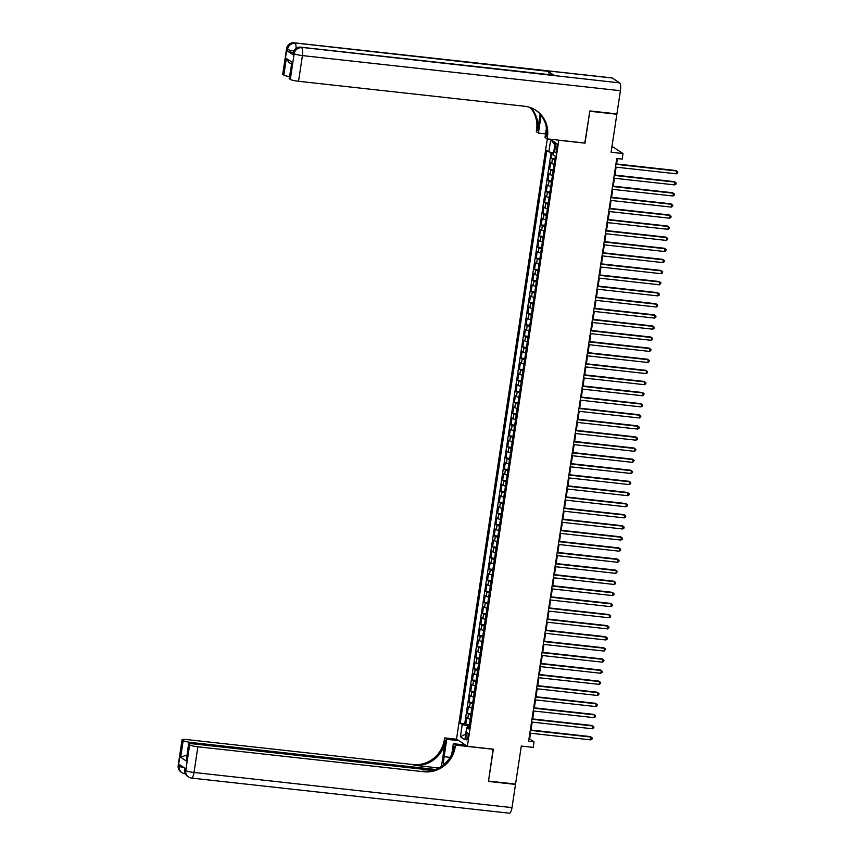 <?xml version="1.0" encoding="UTF-8"?>
<svg xmlns="http://www.w3.org/2000/svg" width="856" height="856" viewBox="0 0 856 856"><rect width="100%" height="100%" fill="white"/><g stroke="black" fill="none" stroke-linecap="round" stroke-linejoin="round"><path stroke-width="1.28" d="M467.997 736.952A3.627 1.016 -83.7 0 0 467.451 732.725A3.627 1.016 -83.7 0 0 466.113 735.7A3.627 1.016 -83.7 0 0 466.659 739.926A3.627 1.016 -83.7 0 0 467.997 736.952M547.305 138.897L456.526 739.113L467.387 746.314L558.829 140.17M612.008 146.355L623.008 153.577L622.173 159.12L616.759 158.521L528.634 741.232L534.037 741.831L529.639 738.91L530.506 733.207M467.387 746.314L493.345 749.182L488.519 781.089L515.558 784.075L521.304 746.068L533.202 747.384L534.037 741.831M616.245 113.837L616.855 114.244L611.109 152.261L623.008 153.577M584.787 143.038L589.816 111.259L616.855 114.244M552.184 152.625L551.328 158.317L554.988 158.724M554.153 164.234A4.537 0.621 -171.4 0 1 551.724 163.475L550.654 162.758L549.648 169.424L553.308 169.82M552.473 175.33A4.537 0.621 8.6 0 1 550.044 174.571L548.974 173.854L547.968 180.52L551.628 180.926M550.804 186.437A4.537 0.621 8.6 0 1 548.364 185.666L547.294 184.96L546.288 191.616L549.959 192.022M549.124 197.533A4.537 0.621 8.6 0 1 546.684 196.762L545.614 196.056L544.609 202.712L548.279 203.118M547.444 208.629A4.537 0.621 8.6 0 1 545.015 207.869L543.935 207.152L542.929 213.818L546.599 214.225M545.764 219.735A4.537 0.621 8.6 0 1 543.335 218.965L542.265 218.259L541.249 224.914L544.919 225.321M544.084 230.831A4.537 0.621 8.6 0 1 541.655 230.061L540.585 229.355L539.58 236.01L543.239 236.417M542.404 241.927A4.537 0.621 8.6 0 1 539.976 241.167L538.905 240.45L537.9 247.117L541.559 247.512M540.725 253.023A4.537 0.621 8.6 0 1 538.296 252.263L537.226 251.557L536.22 258.212L539.879 258.619M539.045 264.13A4.537 0.621 8.6 0 1 536.616 263.359L535.546 262.653L534.54 269.308L538.199 269.715M537.365 275.225A4.537 0.621 8.6 0 1 534.936 274.466L533.866 273.749L532.86 280.415L536.519 280.811M535.696 286.321A4.537 0.621 8.6 0 1 533.256 285.562L532.186 284.855L531.18 291.511L534.85 291.917M534.016 297.428A4.537 0.621 8.6 0 1 531.587 296.658L530.506 295.951L529.5 302.607L533.17 303.013M532.336 308.524A4.537 0.621 8.6 0 1 529.907 307.764L528.837 307.047L527.82 313.713L531.49 314.109M530.656 319.62A4.537 0.621 8.6 0 1 528.227 318.86L527.157 318.143L526.151 324.809L529.811 325.216M528.976 330.726A4.537 0.621 8.6 0 1 526.547 329.956L525.477 329.25L524.471 335.905L528.131 336.312M527.296 341.822A4.537 0.621 8.6 0 1 524.867 341.052L523.797 340.346L522.791 347.001L526.451 347.408M525.616 352.918A4.537 0.621 8.6 0 1 523.187 352.158L522.117 351.442L521.111 358.108L524.771 358.514M523.936 364.025A4.537 0.621 8.6 0 1 521.507 363.254L520.437 362.548L519.432 369.204L523.091 369.61M522.267 375.121A4.537 0.621 8.6 0 1 519.827 374.35L518.757 373.644L517.752 380.299L521.422 380.706M520.587 386.216A4.537 0.621 8.6 0 1 518.148 385.457L517.077 384.74L516.072 391.406L519.742 391.802M518.907 397.312A4.537 0.621 8.6 0 1 516.478 396.553L515.408 395.846L514.392 402.502L518.062 402.909M517.227 408.419A4.537 0.621 8.6 0 1 514.798 407.649L513.728 406.942L512.723 413.598L516.382 414.004M515.547 419.515A4.537 0.621 8.6 0 1 513.119 418.755L512.048 418.038L511.043 424.704L514.702 425.1M513.868 430.611A4.537 0.621 8.6 0 1 511.439 429.851L510.369 429.134L509.363 435.8L513.022 436.207M512.188 441.717A4.537 0.621 8.6 0 1 509.759 440.947L508.689 440.241L507.683 446.896L511.342 447.303M510.508 452.813A4.537 0.621 8.6 0 1 508.079 452.054L507.009 451.337L506.003 457.992L509.662 458.399M508.839 463.909A4.537 0.621 8.6 0 1 506.399 463.15L505.329 462.433L504.323 469.099L507.993 469.505M507.159 475.016A4.537 0.621 8.6 0 1 504.719 474.245L503.649 473.539L502.643 480.195L506.313 480.601M505.479 486.112A4.537 0.621 8.6 0 1 503.05 485.341L501.98 484.635L500.963 491.291L504.633 491.697M503.799 497.208A4.537 0.621 8.6 0 1 501.37 496.448L500.3 495.731L499.294 502.397L502.954 502.804M502.119 508.304A4.537 0.621 8.6 0 1 499.69 507.544L498.62 506.838L497.614 513.493L501.274 513.9M500.439 519.41A4.537 0.621 8.6 0 1 498.01 518.64L496.94 517.934L495.934 524.589L499.594 524.995M498.759 530.506A4.537 0.621 8.6 0 1 496.33 529.746L495.26 529.029L494.254 535.696L497.914 536.091M497.079 541.602A4.537 0.621 8.6 0 1 494.65 540.842L493.58 540.136L492.575 546.791L496.234 547.198M495.41 552.708A4.537 0.621 8.6 0 1 492.97 551.938L491.9 551.232L490.895 557.887L494.565 558.294M493.73 563.804A4.537 0.621 8.6 0 1 491.291 563.045L490.221 562.328L489.215 568.994L492.885 569.39M492.05 574.9A4.537 0.621 8.6 0 1 489.621 574.141L488.541 573.424L487.535 580.09L491.205 580.496M490.37 586.007A4.537 0.621 8.6 0 1 487.941 585.237L486.871 584.53L485.855 591.186L489.525 591.592M488.69 597.103A4.537 0.621 8.6 0 1 486.262 596.343L485.192 595.626L484.186 602.282L487.845 602.688M487.01 608.199A4.537 0.621 8.6 0 1 484.582 607.439L483.512 606.722L482.506 613.388L486.165 613.795M485.331 619.305A4.537 0.621 8.6 0 1 482.902 618.535L481.832 617.829L480.826 624.484L484.485 624.891M483.651 630.401A4.537 0.621 8.6 0 1 481.222 629.631L480.152 628.925L479.146 635.58L482.805 635.987M481.982 641.497A4.537 0.621 8.6 0 1 479.542 640.737L478.472 640.02L477.466 646.687L481.136 647.093M480.302 652.593A4.537 0.621 8.6 0 1 477.862 651.833L476.792 651.127L475.786 657.783L479.456 658.189M478.622 663.7A4.537 0.621 8.6 0 1 476.193 662.929L475.112 662.223L474.106 668.878L477.776 669.285M476.942 674.796A4.537 0.621 8.6 0 1 474.513 674.036L473.443 673.319L472.426 679.985L476.096 680.381M475.262 685.891A4.537 0.621 8.6 0 1 472.833 685.132L471.763 684.426L470.757 691.081L474.417 691.488M473.582 696.998A4.537 0.621 8.6 0 1 471.153 696.228L470.083 695.521L469.077 702.177L472.737 702.583M471.902 708.094A4.537 0.621 8.6 0 1 469.473 707.334L468.403 706.617L467.397 713.283L471.057 713.679M555.298 146.248L554.923 148.687A3.51 0.984 -83.7 0 0 555.448 152.785A3.51 0.984 -83.7 0 0 556.742 149.896L557.117 147.457A3.51 0.984 -83.7 0 0 556.593 143.359A3.51 0.984 -83.7 0 0 555.298 146.248L557.224 146.462M468.992 727.322L466.702 727.547L468.756 728.905L555.373 156.188L553.318 154.829L555.17 142.62L550.708 139.656L548.857 151.865L546.802 150.506L460.196 723.224L462.24 724.583L467.74 725.845L467.494 727.472M466.702 727.547L464.862 739.755L460.4 736.791L462.24 724.583M554.827 159.794A4.537 0.621 -171.4 0 1 552.398 159.034L551.328 158.317M551.136 152.389L464.733 723.727L469.377 724.786M470.222 719.19A4.537 0.621 8.6 0 1 467.793 718.43L466.723 717.713L465.718 724.379M470.896 714.749A4.537 0.621 -171.4 0 1 468.467 713.99L467.397 713.283M472.576 703.653A4.537 0.621 -171.4 0 1 470.147 702.894L469.077 702.177M474.256 692.558A4.537 0.621 -171.4 0 1 471.827 691.787L470.757 691.081M475.936 681.451A4.537 0.621 -171.4 0 1 473.507 680.691L472.426 679.985M477.616 670.355A4.537 0.621 -171.4 0 1 475.176 669.595L474.106 668.878M479.296 659.259A4.537 0.621 -171.4 0 1 476.856 658.489L475.786 657.783M480.965 648.163A4.537 0.621 -171.4 0 1 478.536 647.393L477.466 646.687M482.645 637.057A4.537 0.621 -171.4 0 1 480.216 636.297L479.146 635.58M484.325 625.961A4.537 0.621 -171.4 0 1 481.896 625.201L480.826 624.484M486.005 614.865A4.537 0.621 -171.4 0 1 483.576 614.094L482.506 613.388M487.685 603.758A4.537 0.621 -171.4 0 1 485.256 602.999L484.186 602.282M489.365 592.662A4.537 0.621 -171.4 0 1 486.936 591.903L485.855 591.186M491.044 581.566A4.537 0.621 -171.4 0 1 488.605 580.796L487.535 580.09M492.724 570.46A4.537 0.621 -171.4 0 1 490.285 569.7L489.215 568.994M494.394 559.364A4.537 0.621 -171.4 0 1 491.965 558.604L490.895 557.887M496.073 548.268A4.537 0.621 -171.4 0 1 493.645 547.498L492.575 546.791M497.753 537.161A4.537 0.621 -171.4 0 1 495.324 536.402L494.254 535.696M499.433 526.066A4.537 0.621 -171.4 0 1 497.004 525.306L495.934 524.589M501.113 514.97A4.537 0.621 -171.4 0 1 498.684 514.199L497.614 513.493M502.793 503.874A4.537 0.621 -171.4 0 1 500.364 503.103L499.294 502.397M504.473 492.767A4.537 0.621 -171.4 0 1 502.033 492.007L500.963 491.291M506.153 481.671A4.537 0.621 -171.4 0 1 503.713 480.911L502.643 480.195M507.822 470.575A4.537 0.621 -171.4 0 1 505.393 469.805L504.323 469.099M509.502 459.469A4.537 0.621 -171.4 0 1 507.073 458.709L506.003 457.992M511.182 448.373A4.537 0.621 -171.4 0 1 508.753 447.613L507.683 446.896M512.862 437.277A4.537 0.621 -171.4 0 1 510.433 436.507L509.363 435.8M514.542 426.17A4.537 0.621 -171.4 0 1 512.113 425.411L511.043 424.704M516.221 415.074A4.537 0.621 -171.4 0 1 513.793 414.315L512.723 413.598M517.901 403.979A4.537 0.621 -171.4 0 1 515.462 403.208L514.392 402.502M519.581 392.883A4.537 0.621 -171.4 0 1 517.142 392.112L516.072 391.406M521.25 381.776A4.537 0.621 -171.4 0 1 518.822 381.016L517.752 380.299M522.93 370.68A4.537 0.621 -171.4 0 1 520.501 369.91L519.432 369.204M524.61 359.584A4.537 0.621 -171.4 0 1 522.181 358.814L521.111 358.108M526.29 348.478A4.537 0.621 -171.4 0 1 523.861 347.718L522.791 347.001M527.97 337.382A4.537 0.621 -171.4 0 1 525.541 336.622L524.471 335.905M529.65 326.286A4.537 0.621 -171.4 0 1 527.221 325.515L526.151 324.809M531.33 315.179A4.537 0.621 -171.4 0 1 528.89 314.42L527.82 313.713M533.01 304.083A4.537 0.621 -171.4 0 1 530.57 303.324L529.5 302.607M534.679 292.987A4.537 0.621 -171.4 0 1 532.25 292.217L531.18 291.511M536.359 281.881A4.537 0.621 -171.4 0 1 533.93 281.121L532.86 280.415M538.039 270.785A4.537 0.621 -171.4 0 1 535.61 270.025L534.54 269.308M539.719 259.689A4.537 0.621 -171.4 0 1 537.29 258.919L536.22 258.212M541.399 248.593A4.537 0.621 -171.4 0 1 538.97 247.823L537.9 247.117M543.079 237.487A4.537 0.621 -171.4 0 1 540.65 236.727L539.58 236.01M544.758 226.391A4.537 0.621 -171.4 0 1 542.33 225.62L541.249 224.914M546.438 215.295A4.537 0.621 -171.4 0 1 543.999 214.524L542.929 213.818M548.118 204.188A4.537 0.621 -171.4 0 1 545.679 203.428L544.609 202.712M549.787 193.092A4.537 0.621 -171.4 0 1 547.359 192.333L546.288 191.616M551.467 181.996A4.537 0.621 -171.4 0 1 549.038 181.226L547.968 180.52M553.147 170.89A4.537 0.621 -171.4 0 1 550.718 170.13L549.648 169.424M584.99 143.166L559.032 140.298M530.988 730.04L532.186 722.111M532.667 718.933L533.866 711.015M534.337 707.837L535.535 699.908M536.017 696.741L537.215 688.812M537.696 685.635L538.895 677.717M539.376 674.539L540.575 666.61M541.056 663.443L542.255 655.514M542.736 652.336L543.935 644.418M544.416 641.24L545.614 633.312M546.096 630.144L547.294 622.216M547.765 619.048L548.963 611.12M549.445 607.942L550.643 600.024M551.125 596.846L552.323 588.917M552.805 585.75L554.003 577.821M554.485 574.644L555.683 566.726M556.165 563.548L557.363 555.619M557.845 552.452L559.043 544.523M559.524 541.345L560.723 533.427M561.194 530.249L562.392 522.321M562.874 519.153L564.072 511.225M564.553 508.057L565.752 500.129M566.233 496.951L567.432 489.033M567.913 485.855L569.112 477.926M569.593 474.759L570.792 466.83M571.273 463.652L572.471 455.734M572.953 452.557L574.151 444.628M574.622 441.461L575.821 433.532M576.302 430.354L577.5 422.436M577.982 419.258L579.18 411.329M579.662 408.162L580.86 400.234M581.342 397.056L582.54 389.138M583.022 385.96L584.22 378.031M584.702 374.864L585.9 366.935M586.381 363.768L587.58 355.839M588.051 352.661L589.26 344.743M589.731 341.565L590.929 333.637M591.41 330.47L592.609 322.541M593.09 319.363L594.289 311.445M594.77 308.267L595.969 300.338M596.45 297.171L597.649 289.242M598.13 286.065L599.328 278.147M599.81 274.969L601.008 267.04M601.49 263.873L602.688 255.944M603.159 252.766L604.357 244.848M604.839 241.67L606.037 233.742M606.519 230.574L607.717 222.646M608.199 219.478L609.397 211.55M609.879 208.372L611.077 200.454M611.558 197.276L612.757 189.347M613.238 186.18L614.437 178.251M614.918 175.073L616.117 167.155M616.588 163.978L617.401 158.595M469.195 726.006L467.74 725.845M528.997 738.835L529.639 738.91M553.607 152.957L548.857 151.865M464.733 723.727L460.196 723.224M554.87 144.568L550.708 139.656M460.4 736.791L465.718 734.052M615.881 164.309L676.754 171.029L676.326 173.8L615.464 167.081M615.946 163.903L676.015 170.537L677.813 171.874L677.642 172.976L676.326 173.8M293.276 52.569A6.795 0.931 -171.4 0 1 287.327 50.996L293.191 54.891A6.795 0.931 -171.4 0 1 292.955 54.591L293.212 52.922A6.795 0.931 8.6 0 0 293.447 53.222L293.191 54.891M589.87 110.927L585.012 143.059L547.155 138.875L547.444 136.992A28.334 26.932 123.6 0 0 536.059 110.403A28.334 26.932 123.6 0 0 524.6 106.251L298.541 81.288A6.795 0.931 -171.4 0 1 290.291 79.405L294.175 53.703L293.447 53.222A6.795 6.463 123.6 0 1 300.938 47.283L619.669 82.882A6.795 1.894 96.3 0 1 620.418 90.715L616.909 113.912L589.87 110.927M541.11 115.367A12.744 3.552 -83.7 0 0 541.056 115.71L538.424 133.087L536.305 131.674L536.584 129.791A28.334 26.932 123.6 0 0 530.174 107.492M547.155 138.875L545.026 137.463L546.438 128.122M540.115 114.158L537.643 130.487A28.334 26.932 123.6 0 0 530.784 107.717M291.372 64.093L288.932 62.467L286.343 58.465L291.939 62.178L289.424 78.827L290.291 79.405M289.424 78.827A6.795 0.931 -171.4 0 1 289.189 78.527L291.939 62.178M612.329 78.024L294.336 42.896A6.795 1.894 -83.7 0 0 294.079 42.8L612.072 77.917A6.795 1.894 96.3 0 1 612.329 78.024L619.669 82.882M554.035 75.232L300.938 47.283A6.795 1.894 -83.7 0 0 300.681 47.176L553.779 75.135A6.795 1.894 96.3 0 1 554.035 75.232L548.172 71.337A6.795 1.894 96.3 0 1 549.156 74.622M545.572 133.878L538.424 133.087M289.478 76.633A6.795 0.931 -171.4 0 1 283.828 75.114L286.343 58.465M287.327 50.996L287.573 49.327L286.846 48.846L282.962 74.536L283.828 75.114M282.962 74.536A6.795 0.931 -171.4 0 1 282.726 74.237L286.61 48.546A6.795 0.931 8.6 0 0 286.846 48.846A6.795 6.463 123.6 0 1 294.336 42.896L548.172 71.337M547.444 136.992L546.385 136.286A28.334 26.932 123.6 0 0 535.535 110.049M185.024 768.281L184.789 769.822A6.795 0.931 -171.4 0 0 185.024 770.122A6.795 6.463 123.6 0 0 187.753 776.499L188.491 776.981A6.795 6.795 0 0 0 191.498 778.083A6.795 1.894 -83.7 0 1 191.241 777.976A6.795 6.463 -56.4 0 1 185.752 770.603L189.647 744.913A6.795 0.931 8.6 0 0 197.897 746.796L194.002 772.487A6.795 0.931 -171.4 0 1 185.752 770.603L185.024 770.122L185.271 768.453L179.407 764.558L179.161 766.227L178.423 765.735A6.795 0.931 -171.4 0 1 178.187 765.435L182.071 739.745A6.795 0.931 8.6 0 0 182.307 740.044L178.423 765.735A6.795 6.463 123.6 0 0 181.151 772.123A6.795 6.795 0 0 1 178.187 765.435M511.995 807.615A6.795 1.894 96.3 0 1 509.491 813.2L191.498 778.083A6.795 1.894 -83.7 0 0 194.002 772.487L511.995 807.615L515.505 784.417L488.466 781.421L493.12 749.161M458.859 740.665L446.746 739.317L444.114 756.693A12.744 3.552 -83.7 0 0 443.643 764.718M446.746 739.317L444.617 737.915L444.328 739.798A28.334 26.932 -56.4 0 1 413.095 764.558L187.036 739.595A6.795 0.931 8.6 0 0 182.071 739.745M441.482 766.334L445.388 740.494A28.334 26.932 -56.4 0 1 414.154 765.264L438.754 767.971M493.324 749.289L455.467 745.116L455.178 746.999A28.334 26.932 -56.4 0 1 423.945 771.759L197.897 746.796M455.467 745.116L453.338 743.703L451.754 754.211M432.772 770.314L193.51 743.885A6.795 0.931 8.6 0 0 188.545 744.035L186.255 760.984L180.659 757.271L183.173 740.622L182.307 740.044M183.173 740.622A6.795 0.931 8.6 0 0 191.423 742.505L191.241 743.703M435.458 769.458L191.423 742.505M515.505 784.417L514.895 784.01M465.461 745.041L453.338 743.703M456.73 739.252L444.617 737.915M188.545 744.035A6.795 0.931 8.6 0 0 188.78 744.335L186.255 760.984M189.647 744.913L188.78 744.335M186.811 755.463A6.795 0.931 -171.4 0 1 185.934 755.302L186.758 755.859M455.178 746.999L454.129 746.304A28.334 26.932 -56.4 0 1 422.896 771.063L423.945 771.759M180.659 757.271L185.934 755.302M614.212 175.405L675.074 182.125L674.656 184.896L613.784 178.176M614.266 175.009L674.335 181.643L676.133 182.97L675.962 184.083L674.656 184.896M612.532 186.501L673.394 193.221L672.977 196.003L612.104 189.283M612.586 186.105L672.655 192.739L674.453 194.066L674.282 195.179L672.977 196.003M610.852 197.608L671.714 204.327L671.297 207.099L610.435 200.379M610.906 197.201L670.976 203.835L672.773 205.162L672.602 206.275L671.297 207.099M609.172 208.704L670.034 215.423L669.617 218.194L608.755 211.475M609.237 208.308L669.306 214.942L671.093 216.268L670.933 217.371L669.617 218.194M607.493 219.799L668.354 226.519L667.937 229.301L607.075 222.571M607.557 219.404L667.627 226.038L669.413 227.364L669.253 228.477L667.937 229.301M605.813 230.895L666.674 237.626L666.257 240.397L605.395 233.677M605.877 230.499L665.947 237.133L667.733 238.46L667.573 239.573L666.257 240.397M604.133 242.002L664.994 248.721L664.577 251.493L603.715 244.773M604.197 241.595L664.267 248.24L666.064 249.567L665.893 250.669L664.577 251.493M602.453 253.098L663.325 259.817L662.897 262.599L602.035 255.869M602.517 252.702L662.587 259.336L664.384 260.663L664.213 261.776L662.897 262.599M600.784 264.194L661.645 270.924L661.228 273.695L600.356 266.976M600.837 263.798L660.907 270.432L662.705 271.759L662.533 272.871L661.228 273.695M599.104 275.3L659.965 282.02L659.548 284.791L598.676 278.072M599.157 274.894L659.227 281.528L661.025 282.865L659.548 284.791M597.424 286.396L658.285 293.116L657.868 295.898L597.007 289.168M597.477 286L657.547 292.634L659.345 293.961L659.173 295.074L657.868 295.898M595.744 297.492L656.606 304.222L656.188 306.994L595.327 300.274M595.808 297.096L655.878 303.73L657.665 305.057L657.494 306.17L656.188 306.994M594.064 308.599L654.926 315.318L654.508 318.09L593.647 311.37M594.128 308.192L654.198 314.826L655.985 316.164L655.824 317.266L654.508 318.09M592.384 319.695L653.246 326.414L652.828 329.185L591.967 322.466M592.448 319.299L652.518 325.933L654.305 327.26L654.145 328.372L652.828 329.185M590.704 330.791L651.566 337.51L651.149 340.292L590.287 333.573M590.768 330.395L650.838 337.029L652.636 338.355L652.465 339.468L651.149 340.292M589.024 341.897L649.897 348.617L649.469 351.388L588.607 344.668M589.088 341.49L649.158 348.125L650.956 349.451L650.785 350.564L649.469 351.388M587.344 352.993L648.217 359.713L647.789 362.484L586.927 355.764M587.409 352.597L647.478 359.231L649.276 360.558L649.105 361.66L647.789 362.484M585.675 364.089L646.537 370.809L646.12 373.591L585.247 366.86M585.729 363.693L645.798 370.327L647.596 371.654L647.425 372.767L646.12 373.591M583.995 375.185L644.857 381.915L644.44 384.686L583.578 377.967M584.049 374.789L644.119 381.423L645.916 382.75L645.745 383.863L644.44 384.686M582.315 386.291L643.177 393.011L642.76 395.782L581.898 389.063M582.369 385.885L642.449 392.53L644.236 393.856L642.76 395.782M580.635 397.387L641.497 404.107L641.08 406.889L580.218 400.159M580.7 396.991L640.77 403.625L642.556 404.952L642.396 406.065L641.08 406.889M578.956 408.483L639.817 415.214L639.4 417.985L578.538 411.265M579.02 408.087L639.09 414.721L640.877 416.048L640.716 417.161L639.4 417.985M577.276 419.59L638.137 426.309L637.72 429.081L576.858 422.361M577.34 419.183L637.41 425.817L639.207 427.155L639.036 428.257L637.72 429.081M575.596 430.686L636.468 437.405L636.04 440.187L575.178 433.457M575.66 430.29L635.73 436.924L637.527 438.251L637.356 439.363L636.04 440.187M573.916 441.782L634.788 448.512L634.36 451.283L573.499 444.564M573.98 441.386L634.05 448.02L635.848 449.346L635.676 450.459L634.36 451.283M572.247 452.888L633.108 459.608L632.691 462.379L571.819 455.66M572.3 452.482L632.37 459.116L634.168 460.453L632.691 462.379M570.567 463.984L631.428 470.704L631.011 473.475L570.139 466.755M570.62 463.588L630.69 470.222L632.488 471.549L632.317 472.662L631.011 473.475M568.887 475.08L629.749 481.8L629.331 484.582L568.47 477.862M568.94 474.684L629.021 481.318L630.808 482.645L630.637 483.758L629.331 484.582M567.207 486.187L628.069 492.906L627.651 495.678L566.79 488.958M567.271 485.78L627.341 492.414L629.128 493.741L628.967 494.854L627.651 495.678M565.527 497.283L626.389 504.002L625.971 506.773L565.11 500.054M565.591 496.887L625.661 503.521L627.448 504.847L627.288 505.95L625.971 506.773M563.847 508.378L624.709 515.098L624.292 517.88L563.43 511.15M563.911 507.983L623.981 514.616L625.768 515.943L625.608 517.056L624.292 517.88M562.167 519.474L623.04 526.205L622.612 528.976L561.75 522.256M562.232 519.078L622.301 525.712L624.099 527.039L623.928 528.152L622.612 528.976M560.487 530.581L621.36 537.301L620.932 540.072L560.07 533.352M560.552 530.174L620.621 536.819L622.419 538.146L622.248 539.248L620.932 540.072M558.818 541.677L619.68 548.396L619.263 551.178L558.39 544.448M558.872 541.281L618.942 547.915L620.739 549.242L620.568 550.355L619.263 551.178M557.138 552.773L618 559.503L617.583 562.274L556.71 555.555M557.192 552.377L617.262 559.011L619.059 560.338L618.888 561.45L617.583 562.274M555.458 563.879L616.32 570.599L615.903 573.37L555.041 566.651M555.512 563.473L615.582 570.107L617.379 571.444L615.903 573.37M553.779 574.975L614.64 581.695L614.223 584.477L553.361 577.747M553.843 574.579L613.913 581.213L615.699 582.54L615.539 583.653L614.223 584.477M552.099 586.071L612.96 592.801L612.543 595.573L551.681 588.853M552.163 585.675L612.233 592.309L614.02 593.636L613.859 594.749L612.543 595.573M550.419 597.178L611.28 603.897L610.863 606.669L550.001 599.949M550.483 596.771L610.553 603.405L612.34 604.732L612.179 605.845L610.863 606.669M548.739 608.274L609.611 614.993L609.183 617.765L548.322 611.045M548.803 607.878L608.873 614.512L610.67 615.838L610.499 616.951L609.183 617.765M547.059 619.37L607.931 626.089L607.503 628.871L546.642 622.152M547.123 618.974L607.193 625.608L608.99 626.934L608.819 628.047L607.503 628.871M545.39 630.465L606.251 637.196L605.834 639.967L544.962 633.247M545.443 630.07L605.513 636.703L607.311 638.03L607.139 639.143L605.834 639.967M543.71 641.572L604.571 648.292L604.154 651.063L543.282 644.343M543.763 641.176L603.833 647.81L605.631 649.137L604.154 651.063M542.03 652.668L602.892 659.388L602.474 662.17L541.613 655.439M542.083 652.272L602.153 658.906L603.951 660.233L603.78 661.346L602.474 662.17M540.35 663.764L601.212 670.494L600.794 673.265L539.933 666.546M540.414 663.368L600.484 670.002L602.271 671.329L602.11 672.442L600.794 673.265M538.67 674.87L599.532 681.59L599.114 684.361L538.253 677.642M538.734 674.464L598.804 681.098L600.591 682.435L600.431 683.537L599.114 684.361M536.99 685.966L597.852 692.686L597.435 695.468L536.573 688.738M537.054 685.57L597.124 692.204L598.911 693.531L598.751 694.644L597.435 695.468M535.31 697.062L596.172 703.793L595.755 706.564L534.893 699.844M535.375 696.666L595.444 703.3L597.242 704.627L597.071 705.74L595.755 706.564M533.63 708.169L594.503 714.888L594.075 717.66L533.213 710.94M533.695 707.762L593.764 714.396L595.562 715.734L595.391 716.836L594.075 717.66M531.961 719.265L592.823 725.984L592.405 728.766L531.533 722.036M532.015 718.869L592.085 725.503L593.882 726.83L593.711 727.942L592.405 728.766M530.281 730.361L591.143 737.091L590.726 739.862L529.853 733.143M530.335 729.965L590.405 736.599L592.202 737.926L592.031 739.038L590.726 739.862M551.724 163.475L552.398 159.034M467.793 718.43L468.467 713.99M469.473 707.334L470.147 702.894M471.153 696.228L471.827 691.787M472.833 685.132L473.507 680.691M474.513 674.036L475.176 669.595M476.193 662.929L476.856 658.489M477.862 651.833L478.536 647.393M479.542 640.737L480.216 636.297M481.222 629.631L481.896 625.201M482.902 618.535L483.576 614.094M484.582 607.439L485.256 602.999M486.262 596.343L486.936 591.903M487.941 585.237L488.605 580.796M489.621 574.141L490.285 569.7M491.291 563.045L491.965 558.604M492.97 551.938L493.645 547.498M494.65 540.842L495.324 536.402M496.33 529.746L497.004 525.306M498.01 518.64L498.684 514.199M499.69 507.544L500.364 503.103M501.37 496.448L502.033 492.007M503.05 485.341L503.713 480.911M504.719 474.245L505.393 469.805M506.399 463.15L507.073 458.709M508.079 452.054L508.753 447.613M509.759 440.947L510.433 436.507M511.439 429.851L512.113 425.411M513.119 418.755L513.793 414.315M514.798 407.649L515.462 403.208M516.478 396.553L517.142 392.112M518.148 385.457L518.822 381.016M519.827 374.35L520.501 369.91M521.507 363.254L522.181 358.814M523.187 352.158L523.861 347.718M524.867 341.052L525.541 336.622M526.547 329.956L527.221 325.515M528.227 318.86L528.89 314.42M529.907 307.764L530.57 303.324M531.587 296.658L532.25 292.217M533.256 285.562L533.93 281.121M534.936 274.466L535.61 270.025M536.616 263.359L537.29 258.919M538.296 252.263L538.97 247.823M539.976 241.167L540.65 236.727M541.655 230.061L542.33 225.62M543.335 218.965L543.999 214.524M545.015 207.869L545.679 203.428M546.684 196.762L547.359 192.333M548.364 185.666L549.038 181.226M550.044 174.571L550.718 170.13M556.892 148.901L554.923 148.687M537.643 130.487L536.584 129.791M620.418 90.715L302.425 55.597L298.541 81.288M302.425 55.597A6.795 1.894 -83.7 0 0 301.676 47.765A6.795 6.463 -56.4 0 0 294.175 53.703A6.795 0.931 8.6 0 0 302.425 55.597M296.09 48.332A6.795 1.894 -83.7 0 0 295.074 43.389A6.795 6.463 -56.4 0 0 287.573 49.327A6.795 0.931 8.6 0 0 293.822 50.953M445.388 740.494L444.328 739.798M414.154 765.264L413.095 764.558M184.008 767.607A6.795 0.931 -171.4 0 1 179.161 766.227A6.795 6.463 -56.4 0 0 181.889 772.604A6.795 6.795 0 0 0 184.896 773.696A6.795 1.894 -83.7 0 0 185.303 773.599M181.151 772.123L181.889 772.604A6.795 6.463 -56.4 0 0 184.639 773.599A6.795 1.894 -83.7 0 0 184.896 773.696L185.367 773.749M450.074 757.346L444.114 756.693M300.681 47.176A6.795 6.795 0 0 0 293.212 52.922M294.079 42.8A6.795 6.795 0 0 0 286.61 48.546M184.789 769.822A6.795 6.795 0 0 0 187.753 776.499"/></g></svg>
